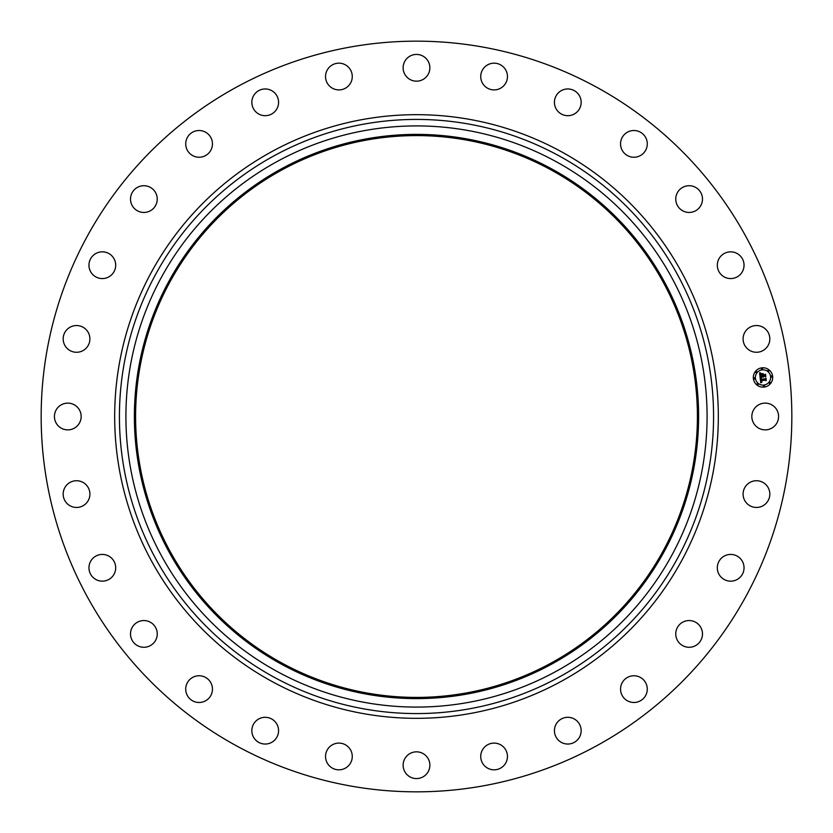 <?xml version="1.0" encoding="UTF-8"?>
<svg xmlns="http://www.w3.org/2000/svg" width="833" height="833" viewBox="0 0 833 833"><rect width="100%" height="100%" fill="white"/><g stroke="black" fill="none" stroke-linecap="round" stroke-linejoin="round"><path stroke-width="0.62" stroke-dasharray="4.17 3.12" d="M753.469 410.096A13.37 13.37 0 0 1 771.618 404.765A13.37 13.37 0 0 1 776.939 422.904A13.37 13.37 0 0 1 758.801 428.235A13.37 13.37 0 0 1 753.469 410.096M236.551 745.889A375.339 375.339 0 0 1 87.111 236.551A375.339 375.339 0 0 1 596.449 87.111A375.339 375.339 0 0 1 745.889 596.449A375.339 375.339 0 0 1 236.551 745.889M551.175 169.984A280.898 280.898 0 0 1 663.016 551.175A280.898 280.898 0 0 1 281.825 663.016A280.898 280.898 0 0 1 169.984 281.825A280.898 280.898 0 0 1 551.175 169.984M746.451 485.233A13.37 13.37 0 0 1 765.319 484.088A13.37 13.37 0 0 1 766.475 502.955A13.37 13.37 0 0 1 747.607 504.1A13.37 13.37 0 0 1 746.451 485.233M722.888 556.933A13.37 13.37 0 0 1 741.537 560.005A13.37 13.37 0 0 1 738.465 578.664A13.37 13.37 0 0 1 719.806 575.582A13.37 13.37 0 0 1 722.888 556.933M683.955 621.585A13.37 13.37 0 0 1 701.448 628.738A13.37 13.37 0 0 1 694.305 646.241A13.37 13.37 0 0 1 676.802 639.088A13.37 13.37 0 0 1 683.955 621.585M631.612 675.959A13.37 13.37 0 0 1 647.085 686.829A13.37 13.37 0 0 1 636.214 702.292A13.37 13.37 0 0 1 620.752 691.432A13.37 13.37 0 0 1 631.612 675.959M568.481 717.328A13.37 13.37 0 0 1 581.142 731.353A13.37 13.37 0 0 1 567.117 744.025A13.37 13.37 0 0 1 554.445 729.989A13.37 13.37 0 0 1 568.481 717.328M497.728 743.598A13.37 13.37 0 0 1 506.953 760.102A13.37 13.37 0 0 1 490.46 769.328A13.37 13.37 0 0 1 481.235 752.824A13.37 13.37 0 0 1 497.728 743.598M422.904 753.469A13.37 13.37 0 0 1 428.235 771.618A13.37 13.37 0 0 1 410.096 776.939A13.37 13.37 0 0 1 404.765 758.801A13.37 13.37 0 0 1 422.904 753.469M347.767 746.451A13.37 13.37 0 0 1 348.912 765.319A13.37 13.37 0 0 1 330.045 766.475A13.37 13.37 0 0 1 328.9 747.607A13.37 13.37 0 0 1 347.767 746.451M276.067 722.888A13.37 13.37 0 0 1 272.995 741.537A13.37 13.37 0 0 1 254.336 738.465A13.37 13.37 0 0 1 257.418 719.806A13.37 13.37 0 0 1 276.067 722.888M211.415 683.955A13.37 13.37 0 0 1 204.262 701.448A13.37 13.37 0 0 1 186.759 694.305A13.37 13.37 0 0 1 193.912 676.802A13.37 13.37 0 0 1 211.415 683.955M157.041 631.612A13.37 13.37 0 0 1 146.171 647.085A13.37 13.37 0 0 1 130.708 636.214A13.37 13.37 0 0 1 141.568 620.752A13.37 13.37 0 0 1 157.041 631.612M115.672 568.481A13.37 13.37 0 0 1 101.647 581.142A13.37 13.37 0 0 1 88.975 567.117A13.37 13.37 0 0 1 103.011 554.445A13.37 13.37 0 0 1 115.672 568.481M89.402 497.728A13.37 13.37 0 0 1 72.898 506.953A13.37 13.37 0 0 1 63.672 490.46A13.37 13.37 0 0 1 80.176 481.235A13.37 13.37 0 0 1 89.402 497.728M79.531 422.904A13.37 13.37 0 0 1 61.382 428.235A13.37 13.37 0 0 1 56.061 410.096A13.37 13.37 0 0 1 74.199 404.765A13.37 13.37 0 0 1 79.531 422.904M86.549 347.767A13.37 13.37 0 0 1 67.681 348.912A13.37 13.37 0 0 1 66.525 330.045A13.37 13.37 0 0 1 85.393 328.9A13.37 13.37 0 0 1 86.549 347.767M110.112 276.067A13.37 13.37 0 0 1 91.463 272.995A13.37 13.37 0 0 1 94.535 254.336A13.37 13.37 0 0 1 113.194 257.418A13.37 13.37 0 0 1 110.112 276.067M149.045 211.415A13.37 13.37 0 0 1 131.552 204.262A13.37 13.37 0 0 1 138.694 186.759A13.37 13.37 0 0 1 156.198 193.912A13.37 13.37 0 0 1 149.045 211.415M201.388 157.041A13.37 13.37 0 0 1 185.915 146.171A13.37 13.37 0 0 1 196.786 130.708A13.37 13.37 0 0 1 212.248 141.568A13.37 13.37 0 0 1 201.388 157.041M264.519 115.672A13.37 13.37 0 0 1 251.858 101.647A13.37 13.37 0 0 1 265.883 88.975A13.37 13.37 0 0 1 278.555 103.011A13.37 13.37 0 0 1 264.519 115.672M335.272 89.402A13.37 13.37 0 0 1 326.047 72.898A13.37 13.37 0 0 1 342.54 63.672A13.37 13.37 0 0 1 351.765 80.176A13.37 13.37 0 0 1 335.272 89.402M410.096 79.531A13.37 13.37 0 0 1 404.765 61.382A13.37 13.37 0 0 1 422.904 56.061A13.37 13.37 0 0 1 428.235 74.199A13.37 13.37 0 0 1 410.096 79.531M485.233 86.549A13.37 13.37 0 0 1 484.088 67.681A13.37 13.37 0 0 1 502.955 66.525A13.37 13.37 0 0 1 504.1 85.393A13.37 13.37 0 0 1 485.233 86.549M556.933 110.112A13.37 13.37 0 0 1 560.005 91.463A13.37 13.37 0 0 1 578.664 94.535A13.37 13.37 0 0 1 575.582 113.194A13.37 13.37 0 0 1 556.933 110.112M621.585 149.045A13.37 13.37 0 0 1 628.738 131.552A13.37 13.37 0 0 1 646.241 138.694A13.37 13.37 0 0 1 639.088 156.198A13.37 13.37 0 0 1 621.585 149.045M675.959 201.388A13.37 13.37 0 0 1 686.829 185.915A13.37 13.37 0 0 1 702.292 196.786A13.37 13.37 0 0 1 691.432 212.248A13.37 13.37 0 0 1 675.959 201.388M717.328 264.519A13.37 13.37 0 0 1 731.353 251.858A13.37 13.37 0 0 1 744.025 265.883A13.37 13.37 0 0 1 729.989 278.555A13.37 13.37 0 0 1 717.328 264.519M743.598 335.272A13.37 13.37 0 0 1 760.102 326.047A13.37 13.37 0 0 1 769.328 342.54A13.37 13.37 0 0 1 752.824 351.765A13.37 13.37 0 0 1 743.598 335.272M555.819 161.487A290.592 290.592 0 0 1 671.513 555.819A290.592 290.592 0 0 1 277.181 671.513A290.592 290.592 0 0 1 161.487 277.181A290.592 290.592 0 0 1 555.819 161.487M761.924 367.832A9.684 9.684 0 0 0 753.386 378.546A9.684 9.684 0 0 0 764.1 387.085A9.684 9.684 0 0 0 772.639 376.37A9.684 9.684 0 0 0 761.924 367.832M763.871 385.044A7.632 7.632 0 0 0 770.598 376.599A7.632 7.632 0 0 0 762.153 369.873A7.632 7.632 0 0 0 755.427 378.307A7.632 7.632 0 0 0 763.871 385.044M754.469 379.015A0.583 0.583 0 0 0 754.99 378.359A0.583 0.583 0 0 0 754.344 377.849A0.583 0.583 0 0 0 753.823 378.494A0.583 0.583 0 0 0 754.469 379.015M762.112 369.435A0.583 0.583 0 0 0 762.622 368.79A0.583 0.583 0 0 0 761.976 368.269A0.583 0.583 0 0 0 761.456 368.915A0.583 0.583 0 0 0 762.112 369.435M756.312 372.643A0.583 0.583 0 0 0 756.822 371.997A0.583 0.583 0 0 0 756.177 371.476A0.583 0.583 0 0 0 755.656 372.122A0.583 0.583 0 0 0 756.312 372.643M771.681 377.068A0.583 0.583 0 0 0 772.201 376.422A0.583 0.583 0 0 0 771.556 375.902A0.583 0.583 0 0 0 771.035 376.558A0.583 0.583 0 0 0 771.681 377.068M768.474 371.268A0.583 0.583 0 0 0 768.994 370.623A0.583 0.583 0 0 0 768.349 370.102A0.583 0.583 0 0 0 767.828 370.758A0.583 0.583 0 0 0 768.474 371.268M763.913 385.481A0.583 0.583 0 0 0 763.403 386.127A0.583 0.583 0 0 0 764.048 386.647A0.583 0.583 0 0 0 764.569 385.991A0.583 0.583 0 0 0 763.913 385.481M757.551 383.649A0.583 0.583 0 0 0 757.03 384.294A0.583 0.583 0 0 0 757.676 384.815A0.583 0.583 0 0 0 758.197 384.159A0.583 0.583 0 0 0 757.551 383.649M769.713 382.274A0.583 0.583 0 0 0 769.203 382.92A0.583 0.583 0 0 0 769.848 383.44A0.583 0.583 0 0 0 770.369 382.795A0.583 0.583 0 0 0 769.713 382.274M760.092 377.391L762.341 376.568L763.038 377.328L762.695 376.526L763.236 377.12L763.007 376.485L764.819 376.287L765.444 376.912L765.204 374.84L762.601 375.683L763.111 373.934L761.352 374.132L762.205 375.36L760.581 375.548L760.716 373.861L760.477 375.662L762.247 375.725L760.279 375.943L760.935 373.569L759.592 373.028L760.092 377.391M760.133 377.776L760.737 382.816L761.976 382.055L760.873 380.712L761.903 381.826L761.185 380.671L765.371 380.202L765.933 380.733L765.714 378.807L760.748 379.827L761.477 378.244L760.133 377.776M761.466 373.809L763.278 373.601L761.466 373.809M760.362 377.484L761.643 378.067L760.362 377.484M759.821 372.674L761.143 373.382L759.821 372.674M761.154 378.536L760.956 379.64L765.912 378.505L766.245 380.41L766.006 378.265L765.288 379.025L761.06 379.494L761.154 378.536M762.82 374.423L762.809 375.402L765.465 374.486L765.819 376.672L765.548 374.236L762.913 375.277L762.82 374.423"/><path stroke-width="1.25" d="M753.469 410.096A13.37 13.37 0 0 1 771.618 404.765A13.37 13.37 0 0 1 776.939 422.904A13.37 13.37 0 0 1 758.801 428.235A13.37 13.37 0 0 1 753.469 410.096M236.551 745.889A375.339 375.339 0 0 1 87.111 236.551A375.339 375.339 0 0 1 596.449 87.111A375.339 375.339 0 0 1 745.889 596.449A375.339 375.339 0 0 1 236.551 745.889M281.825 663.016A280.898 280.898 0 0 1 169.984 281.825A280.898 280.898 0 0 1 551.175 169.984A280.898 280.898 0 0 1 663.016 551.175A280.898 280.898 0 0 1 281.825 663.016M551.748 168.922A282.116 282.116 0 0 1 664.078 551.748A282.116 282.116 0 0 1 281.252 664.078A282.116 282.116 0 0 1 168.922 281.252A282.116 282.116 0 0 1 551.748 168.922M555.819 161.487A290.592 290.592 0 0 1 671.513 555.819A290.592 290.592 0 0 1 277.181 671.513A290.592 290.592 0 0 1 161.487 277.181A290.592 290.592 0 0 1 555.819 161.487M86.549 347.767A13.37 13.37 0 0 1 67.681 348.912A13.37 13.37 0 0 1 66.525 330.045A13.37 13.37 0 0 1 85.393 328.9A13.37 13.37 0 0 1 86.549 347.767M722.888 556.933A13.37 13.37 0 0 1 741.537 560.005A13.37 13.37 0 0 1 738.465 578.664A13.37 13.37 0 0 1 719.806 575.582A13.37 13.37 0 0 1 722.888 556.933M110.112 276.067A13.37 13.37 0 0 1 91.463 272.995A13.37 13.37 0 0 1 94.535 254.336A13.37 13.37 0 0 1 113.194 257.418A13.37 13.37 0 0 1 110.112 276.067M683.955 621.585A13.37 13.37 0 0 1 701.448 628.738A13.37 13.37 0 0 1 694.305 646.241A13.37 13.37 0 0 1 676.802 639.088A13.37 13.37 0 0 1 683.955 621.585M149.045 211.415A13.37 13.37 0 0 1 131.552 204.262A13.37 13.37 0 0 1 138.694 186.759A13.37 13.37 0 0 1 156.198 193.912A13.37 13.37 0 0 1 149.045 211.415M631.612 675.959A13.37 13.37 0 0 1 647.085 686.829A13.37 13.37 0 0 1 636.214 702.292A13.37 13.37 0 0 1 620.752 691.432A13.37 13.37 0 0 1 631.612 675.959M201.388 157.041A13.37 13.37 0 0 1 185.915 146.171A13.37 13.37 0 0 1 196.786 130.708A13.37 13.37 0 0 1 212.248 141.568A13.37 13.37 0 0 1 201.388 157.041M568.481 717.328A13.37 13.37 0 0 1 581.142 731.353A13.37 13.37 0 0 1 567.117 744.025A13.37 13.37 0 0 1 554.445 729.989A13.37 13.37 0 0 1 568.481 717.328M264.519 115.672A13.37 13.37 0 0 1 251.858 101.647A13.37 13.37 0 0 1 265.883 88.975A13.37 13.37 0 0 1 278.555 103.011A13.37 13.37 0 0 1 264.519 115.672M497.728 743.598A13.37 13.37 0 0 1 506.953 760.102A13.37 13.37 0 0 1 490.46 769.328A13.37 13.37 0 0 1 481.235 752.824A13.37 13.37 0 0 1 497.728 743.598M335.272 89.402A13.37 13.37 0 0 1 326.047 72.898A13.37 13.37 0 0 1 342.54 63.672A13.37 13.37 0 0 1 351.765 80.176A13.37 13.37 0 0 1 335.272 89.402M422.904 753.469A13.37 13.37 0 0 1 428.235 771.618A13.37 13.37 0 0 1 410.096 776.939A13.37 13.37 0 0 1 404.765 758.801A13.37 13.37 0 0 1 422.904 753.469M410.096 79.531A13.37 13.37 0 0 1 404.765 61.382A13.37 13.37 0 0 1 422.904 56.061A13.37 13.37 0 0 1 428.235 74.199A13.37 13.37 0 0 1 410.096 79.531M347.767 746.451A13.37 13.37 0 0 1 348.912 765.319A13.37 13.37 0 0 1 330.045 766.475A13.37 13.37 0 0 1 328.9 747.607A13.37 13.37 0 0 1 347.767 746.451M485.233 86.549A13.37 13.37 0 0 1 484.088 67.681A13.37 13.37 0 0 1 502.955 66.525A13.37 13.37 0 0 1 504.1 85.393A13.37 13.37 0 0 1 485.233 86.549M276.067 722.888A13.37 13.37 0 0 1 272.995 741.537A13.37 13.37 0 0 1 254.336 738.465A13.37 13.37 0 0 1 257.418 719.806A13.37 13.37 0 0 1 276.067 722.888M556.933 110.112A13.37 13.37 0 0 1 560.005 91.463A13.37 13.37 0 0 1 578.664 94.535A13.37 13.37 0 0 1 575.582 113.194A13.37 13.37 0 0 1 556.933 110.112M211.415 683.955A13.37 13.37 0 0 1 204.262 701.448A13.37 13.37 0 0 1 186.759 694.305A13.37 13.37 0 0 1 193.912 676.802A13.37 13.37 0 0 1 211.415 683.955M621.585 149.045A13.37 13.37 0 0 1 628.738 131.552A13.37 13.37 0 0 1 646.241 138.694A13.37 13.37 0 0 1 639.088 156.198A13.37 13.37 0 0 1 621.585 149.045M157.041 631.612A13.37 13.37 0 0 1 146.171 647.085A13.37 13.37 0 0 1 130.708 636.214A13.37 13.37 0 0 1 141.568 620.752A13.37 13.37 0 0 1 157.041 631.612M675.959 201.388A13.37 13.37 0 0 1 686.829 185.915A13.37 13.37 0 0 1 702.292 196.786A13.37 13.37 0 0 1 691.432 212.248A13.37 13.37 0 0 1 675.959 201.388M115.672 568.481A13.37 13.37 0 0 1 101.647 581.142A13.37 13.37 0 0 1 88.975 567.117A13.37 13.37 0 0 1 103.011 554.445A13.37 13.37 0 0 1 115.672 568.481M717.328 264.519A13.37 13.37 0 0 1 731.353 251.858A13.37 13.37 0 0 1 744.025 265.883A13.37 13.37 0 0 1 729.989 278.555A13.37 13.37 0 0 1 717.328 264.519M89.402 497.728A13.37 13.37 0 0 1 72.898 506.953A13.37 13.37 0 0 1 63.672 490.46A13.37 13.37 0 0 1 80.176 481.235A13.37 13.37 0 0 1 89.402 497.728M743.598 335.272A13.37 13.37 0 0 1 760.102 326.047A13.37 13.37 0 0 1 769.328 342.54A13.37 13.37 0 0 1 752.824 351.765A13.37 13.37 0 0 1 743.598 335.272M79.531 422.904A13.37 13.37 0 0 1 61.382 428.235A13.37 13.37 0 0 1 56.061 410.096A13.37 13.37 0 0 1 74.199 404.765A13.37 13.37 0 0 1 79.531 422.904M746.451 485.233A13.37 13.37 0 0 1 765.319 484.088A13.37 13.37 0 0 1 766.475 502.955A13.37 13.37 0 0 1 747.607 504.1A13.37 13.37 0 0 1 746.451 485.233M764.1 387.085A9.684 9.684 0 0 1 753.386 378.546A9.684 9.684 0 0 1 761.924 367.832A9.684 9.684 0 0 1 772.639 376.37A9.684 9.684 0 0 1 764.1 387.085M762.153 369.873A7.632 7.632 0 0 1 770.598 376.599A7.632 7.632 0 0 1 763.871 385.044A7.632 7.632 0 0 1 755.427 378.307A7.632 7.632 0 0 1 762.153 369.873M760.133 377.776L761.477 378.244L760.748 379.827L765.714 378.807L765.933 380.733L765.371 380.202L761.185 380.671L761.903 381.826L760.873 380.712L761.976 382.055L760.737 382.816L760.133 377.776M760.362 377.484L761.643 378.067L760.362 377.484M761.154 378.536L761.06 379.494L765.288 379.025L766.006 378.265L766.245 380.41L765.912 378.505L760.956 379.64L761.154 378.536M760.092 377.391L759.592 373.028L760.935 373.569L760.279 375.943L762.247 375.725L760.477 375.662L760.716 373.861L760.581 375.548L762.205 375.36L761.352 374.132L763.111 373.934L762.601 375.683L765.204 374.84L765.444 376.912L764.819 376.287L763.007 376.485L763.236 377.12L762.695 376.526L763.038 377.328L762.341 376.568L760.092 377.391M759.821 372.674L761.143 373.382L759.821 372.674M761.466 373.809L763.278 373.601L761.466 373.809M762.82 374.423L762.913 375.277L765.548 374.236L765.819 376.672L765.465 374.486L762.809 375.402L762.82 374.423M754.344 377.849A0.583 0.583 0 0 1 754.99 378.359A0.583 0.583 0 0 1 754.469 379.015A0.583 0.583 0 0 1 753.823 378.494A0.583 0.583 0 0 1 754.344 377.849M761.976 368.269A0.583 0.583 0 0 1 762.622 368.79A0.583 0.583 0 0 1 762.112 369.435A0.583 0.583 0 0 1 761.456 368.915A0.583 0.583 0 0 1 761.976 368.269M756.177 371.476A0.583 0.583 0 0 1 756.822 371.997A0.583 0.583 0 0 1 756.312 372.643A0.583 0.583 0 0 1 755.656 372.122A0.583 0.583 0 0 1 756.177 371.476M771.556 375.902A0.583 0.583 0 0 1 772.201 376.422A0.583 0.583 0 0 1 771.681 377.068A0.583 0.583 0 0 1 771.035 376.558A0.583 0.583 0 0 1 771.556 375.902M768.349 370.102A0.583 0.583 0 0 1 768.994 370.623A0.583 0.583 0 0 1 768.474 371.268A0.583 0.583 0 0 1 767.828 370.758A0.583 0.583 0 0 1 768.349 370.102M764.048 386.647A0.583 0.583 0 0 1 763.403 386.127A0.583 0.583 0 0 1 763.913 385.481A0.583 0.583 0 0 1 764.569 385.991A0.583 0.583 0 0 1 764.048 386.647M757.676 384.815A0.583 0.583 0 0 1 757.03 384.294A0.583 0.583 0 0 1 757.551 383.649A0.583 0.583 0 0 1 758.197 384.159A0.583 0.583 0 0 1 757.676 384.815M769.848 383.44A0.583 0.583 0 0 1 769.203 382.92A0.583 0.583 0 0 1 769.713 382.274A0.583 0.583 0 0 1 770.369 382.795A0.583 0.583 0 0 1 769.848 383.44M558.922 155.792A297.069 297.069 0 0 1 677.208 558.922A297.069 297.069 0 0 1 274.078 677.208A297.069 297.069 0 0 1 155.792 274.078A297.069 297.069 0 0 1 558.922 155.792M561.203 151.627A301.817 301.817 0 0 1 681.373 561.203A301.817 301.817 0 0 1 271.797 681.373A301.817 301.817 0 0 1 151.627 271.797A301.817 301.817 0 0 1 561.203 151.627"/></g></svg>
